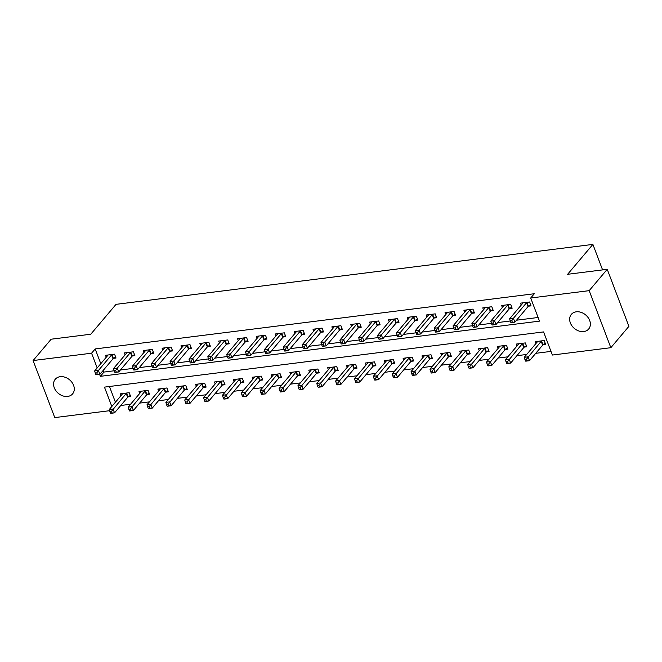 <?xml version="1.0" encoding="UTF-8"?>
<svg xmlns="http://www.w3.org/2000/svg" width="662" height="662" viewBox="0 0 662 662"><rect width="100%" height="100%" fill="white"/><g stroke="black" fill="none" stroke-linecap="round" stroke-linejoin="round"><path stroke-width="0.99" d="M60.184 376.695A11.345 8.805 40.2 0 1 71.984 382.396A11.345 8.805 40.2 0 1 72.588 393.89A11.345 8.805 40.2 0 1 67.673 396.43A11.345 8.805 40.2 0 1 55.873 390.729A11.345 8.805 40.2 0 1 55.269 379.235A11.345 8.805 40.2 0 1 60.184 376.695M576.271 311.819A11.345 8.805 40.2 0 1 588.071 317.52A11.345 8.805 40.2 0 1 588.675 329.014A11.345 8.805 40.2 0 1 583.768 331.554A11.345 8.805 40.2 0 1 571.96 325.853A11.345 8.805 40.2 0 1 571.356 314.359A11.345 8.805 40.2 0 1 576.271 311.819M109.652 410.697L54.764 417.598L33.1 360.55L51.156 339.209L90.768 334.227L116.04 304.346L592.895 244.402L567.624 274.291L607.236 269.31L628.9 326.349L610.844 347.699L552.373 355.047L543.585 331.919L104.455 387.121L111.82 406.493M120.765 405.483L130.571 404.25M139.632 403.108L149.438 401.875M158.491 400.742L168.297 399.509M177.358 398.367L187.164 397.134M196.217 396L206.023 394.767M215.084 393.625L224.89 392.392M233.943 391.259L243.748 390.026M252.81 388.884L262.615 387.651M271.668 386.517L281.474 385.284M290.535 384.142L300.341 382.909M309.394 381.775L319.2 380.542M328.261 379.4L338.067 378.168M347.12 377.034L356.926 375.801M365.987 374.659L375.793 373.426M384.845 372.292L394.651 371.059M403.712 369.917L413.518 368.684M422.571 367.542L432.377 366.318M441.438 365.176L451.244 363.943M460.297 362.801L470.103 361.568M479.164 360.434L488.97 359.201M498.023 358.059L507.828 356.826M516.89 355.693L526.695 354.46M535.748 353.318L550.991 351.406M109.453 386.492L115.428 402.223M543.204 344.712L545.654 344.406L544.189 340.549L535.136 341.683L535.864 343.611M524.337 347.078L526.795 346.772L525.33 342.916L516.277 344.058L517.005 345.986M505.478 349.453L507.928 349.147L506.463 345.291L497.41 346.425L498.138 348.353M486.611 351.828L489.069 351.514L487.604 347.658L478.552 348.8L479.28 350.728M467.744 354.195L470.202 353.889L468.737 350.033L459.685 351.174L460.413 353.094M448.886 356.57L451.343 356.255L449.879 352.407L440.826 353.541L441.554 355.469M430.019 358.936L432.476 358.63L431.012 354.774L421.959 355.916L422.687 357.836M411.16 361.311L413.618 360.997L412.153 357.149L403.1 358.283L403.828 360.211M392.293 363.678L394.751 363.372L393.286 359.516L384.233 360.658L384.961 362.577M373.434 366.053L375.892 365.738L374.427 361.891L365.374 363.024L366.103 364.952M354.567 368.42L357.025 368.113L355.56 364.257L346.507 365.399L347.236 367.319M335.708 370.794L338.166 370.48L336.701 366.632L327.649 367.766L328.377 369.694M316.841 373.161L319.299 372.855L317.834 368.999L308.782 370.141L309.51 372.061M297.983 375.536L300.44 375.23L298.976 371.374L289.923 372.507L290.651 374.435M279.116 377.903L281.573 377.597L280.109 373.74L271.056 374.882L271.784 376.81M260.257 380.278L262.715 379.971L261.25 376.115L252.197 377.249L252.925 379.177M241.39 382.644L243.848 382.338L242.383 378.482L233.33 379.624L234.058 381.552M222.531 385.019L224.989 384.713L223.524 380.857L214.471 381.991L215.2 383.919M203.664 387.386L206.122 387.08L204.657 383.224L195.604 384.365L196.333 386.294M184.806 389.761L187.263 389.455L185.799 385.598L176.746 386.74L177.474 388.66M165.939 392.136L168.396 391.821L166.932 387.973L157.879 389.107L158.607 391.035M147.08 394.502L149.538 394.196L148.073 390.34L139.02 391.482L139.748 393.402M128.213 396.877L130.671 396.563L129.206 392.715L120.153 393.849L120.881 395.777M99.614 374.353L100.359 376.33L539.489 321.128L530.701 298.008L534.317 293.738L95.187 348.932L100.79 363.686M103.297 370.29L103.967 372.061L114.178 370.778M120.401 369.992L133.037 368.403M139.268 367.625L151.904 366.036M158.127 365.25L170.763 363.661M176.994 362.884L189.63 361.295M195.853 360.509L208.489 358.92M214.72 358.134L227.356 356.553M233.578 355.767L246.214 354.178M252.445 353.392L265.081 351.803M271.304 351.026L283.94 349.437M290.171 348.651L302.807 347.062M309.03 346.284L321.666 344.695M327.897 343.909L340.533 342.32M346.756 341.542L359.392 339.954M365.623 339.167L378.259 337.579M384.481 336.801L397.117 335.212M403.348 334.426L415.984 332.837M422.207 332.059L434.843 330.47M441.074 329.684L453.71 328.095M459.933 327.318L472.569 325.729M478.8 324.943L491.436 323.354M497.659 322.568L510.294 320.987M516.526 320.201L538.107 317.487M528.557 306.167L531.015 305.861L529.55 302.004L520.498 303.146L521.226 305.074M509.699 308.542L512.148 308.235L510.683 304.379L501.631 305.513L502.367 307.441M490.832 310.908L493.289 310.602L491.825 306.746L482.772 307.888L483.5 309.816M471.973 313.283L474.422 312.977L472.958 309.121L463.905 310.255L464.641 312.183M453.106 315.65L455.564 315.344L454.099 311.488L445.046 312.63L445.774 314.558M434.247 318.025L436.697 317.719L435.232 313.862L426.179 314.996L426.916 316.924M415.38 320.4L417.838 320.085L416.373 316.229L407.32 317.371L408.049 319.299M396.521 322.766L398.971 322.46L397.506 318.604L388.453 319.746L389.19 321.666M377.654 325.141L380.112 324.827L378.647 320.979L369.595 322.113L370.323 324.041M358.796 327.508L361.245 327.202L359.78 323.346L350.728 324.488L351.464 326.407M339.929 329.883L342.386 329.568L340.922 325.721L331.869 326.854L332.597 328.782M321.07 332.25L323.519 331.943L322.055 328.087L313.002 329.229L313.738 331.149M302.203 334.624L304.661 334.31L303.196 330.462L294.143 331.596L294.871 333.524M283.344 336.991L285.794 336.685L284.329 332.829L275.276 333.971L276.013 335.891M264.477 339.366L266.935 339.06L265.47 335.204L256.417 336.337L257.146 338.265M245.619 341.733L248.068 341.427L246.603 337.57L237.55 338.712L238.287 340.64M226.752 344.108L229.209 343.801L227.745 339.945L218.692 341.079L219.42 343.007M207.893 346.474L210.342 346.168L208.878 342.312L199.825 343.454L200.561 345.382M189.026 348.849L191.484 348.543L190.019 344.687L180.966 345.821L181.694 347.749M170.167 351.216L172.617 350.91L171.152 347.053L162.099 348.195L162.835 350.124M151.3 353.591L153.758 353.285L152.293 349.428L143.24 350.562L143.968 352.49M132.441 355.966L134.891 355.651L133.426 351.795L124.373 352.937L125.11 354.865M113.574 358.332L116.032 358.026L114.567 354.17L105.515 355.312L106.243 357.232M602.577 269.897L592.895 244.402M607.236 269.31L589.18 290.651L610.844 347.699M33.1 360.55L91.571 353.202L97.182 367.956M95.187 348.932L91.571 353.202M530.701 298.008L589.18 290.651M103.967 372.061L100.359 376.33M527.093 302.319L526.927 302.435A1.771 0.654 -20.8 0 0 526.547 302.766L513.406 318.306L509.632 318.778L522.773 303.237A1.771 0.654 -20.8 0 0 522.939 302.931L522.947 302.84M530.593 304.752L528.392 306.291A1.771 0.654 -20.8 0 0 528.011 306.622L514.87 322.162L511.097 322.634L512.363 322.253L511.776 320.714L510.261 320.905L510.849 322.444M511.776 320.714L513.406 318.306L514.87 322.162L512.363 322.253M509.632 318.778L510.261 320.905M537.594 341.377L537.577 341.476A1.771 0.654 159.2 0 1 537.42 341.782L524.271 357.323L528.044 356.843L529.509 360.699L542.65 345.159A1.771 0.654 159.2 0 1 543.03 344.828L545.231 343.288M527.002 360.798L529.509 360.699L525.736 361.171L527.002 360.798L526.414 359.251L524.908 359.441L525.487 360.989M526.414 359.251L541.185 341.311A1.771 0.654 159.2 0 1 541.566 340.971L541.739 340.856M524.908 359.441L524.271 357.323M508.234 304.685L508.06 304.801A1.771 0.654 -20.8 0 0 507.688 305.141L494.539 320.673L490.765 321.153L503.914 305.612A1.771 0.654 -20.8 0 0 504.072 305.306L504.088 305.207M511.726 307.118L509.525 308.658A1.771 0.654 -20.8 0 0 509.152 308.988L496.003 324.529L492.23 325.001L493.496 324.628L492.909 323.081L491.403 323.271L491.99 324.819M492.909 323.081L494.539 320.673L496.003 324.529L493.496 324.628M490.765 321.153L491.403 323.271M489.367 307.06L489.201 307.176A1.771 0.654 -20.8 0 0 488.821 307.507L475.68 323.048L471.907 323.519L485.047 307.979A1.771 0.654 -20.8 0 0 485.213 307.681L485.221 307.582M492.867 309.493L490.666 311.032A1.771 0.654 -20.8 0 0 490.285 311.363L477.145 326.904L473.371 327.376L474.637 326.995L474.05 325.456L472.536 325.646L473.123 327.185M474.05 325.456L475.68 323.048L477.145 326.904L474.637 326.995M471.907 323.519L472.536 325.646M470.508 309.427L470.334 309.543A1.771 0.654 -20.8 0 0 469.962 309.882L456.813 325.414L453.04 325.894L466.189 310.354A1.771 0.654 -20.8 0 0 466.346 310.048L466.362 309.948M474 311.86L471.799 313.399A1.771 0.654 -20.8 0 0 471.427 313.73L458.278 329.271L454.504 329.742L455.77 329.37L455.183 327.822L453.677 328.013L454.264 329.56M455.183 327.822L456.813 325.414L458.278 329.271L455.77 329.37M453.04 325.894L453.677 328.013M518.727 343.752L518.71 343.851A1.771 0.654 159.2 0 1 518.553 344.149L505.412 359.689L509.186 359.218L510.65 363.074L523.791 347.533A1.771 0.654 159.2 0 1 524.172 347.202L526.373 345.663M508.135 363.165L510.65 363.074L506.877 363.546L508.135 363.165L507.547 361.626L506.041 361.816L506.629 363.355M507.547 361.626L522.326 343.677A1.771 0.654 159.2 0 1 522.707 343.346L522.872 343.23M506.041 361.816L505.412 359.689M499.868 346.118L499.851 346.218A1.771 0.654 159.2 0 1 499.694 346.524L486.545 362.064L490.319 361.584L491.783 365.441L504.924 349.9A1.771 0.654 159.2 0 1 505.305 349.569L507.506 348.03M489.276 365.54L491.783 365.441L488.01 365.921L489.276 365.54L488.688 364.001L487.182 364.183L487.762 365.73M488.688 364.001L503.459 346.052A1.771 0.654 159.2 0 1 503.84 345.713L504.014 345.597M487.182 364.183L486.545 362.064M481.001 348.493L480.984 348.593A1.771 0.654 159.2 0 1 480.827 348.891L467.686 364.431L471.46 363.959L472.925 367.815L486.065 352.275A1.771 0.654 159.2 0 1 486.446 351.944L488.647 350.405M470.409 367.907L472.925 367.815L469.151 368.287L470.409 367.907L469.821 366.367L468.315 366.558L468.903 368.097M469.821 366.367L484.601 348.419A1.771 0.654 159.2 0 1 484.981 348.088L485.147 347.972M468.315 366.558L467.686 364.431M451.641 311.802L451.476 311.918A1.771 0.654 -20.8 0 0 451.095 312.249L437.954 327.789L434.181 328.261L447.322 312.721A1.771 0.654 -20.8 0 0 447.487 312.423L447.495 312.323M455.142 314.235L452.94 315.774A1.771 0.654 -20.8 0 0 452.56 316.105L439.419 331.645L435.646 332.117L436.903 331.736L436.324 330.197L434.81 330.388L435.397 331.927M436.324 330.197L437.954 327.789L439.419 331.645L436.903 331.736M434.181 328.261L434.81 330.388M462.142 350.86L462.126 350.959A1.771 0.654 159.2 0 1 461.968 351.265L448.819 366.806L452.593 366.334L454.058 370.182L467.198 354.642A1.771 0.654 159.2 0 1 467.579 354.311L469.78 352.772M451.55 370.281L454.058 370.182L450.284 370.662L451.55 370.281L450.963 368.742L449.457 368.933L450.036 370.472M450.963 368.742L465.734 350.794A1.771 0.654 159.2 0 1 466.114 350.463L466.288 350.339M449.457 368.933L448.819 366.806M432.783 314.169L432.609 314.285A1.771 0.654 -20.8 0 0 432.236 314.624L419.087 330.156L415.314 330.636L428.463 315.095A1.771 0.654 -20.8 0 0 428.62 314.789L428.637 314.69M436.275 316.602L434.073 318.141A1.771 0.654 -20.8 0 0 433.701 318.472L420.552 334.012L416.779 334.492L418.045 334.111L417.457 332.572L415.951 332.754L416.539 334.302M417.457 332.572L419.087 330.156L420.552 334.012L418.045 334.111M415.314 330.636L415.951 332.754M443.275 353.235L443.259 353.334A1.771 0.654 159.2 0 1 443.101 353.64L429.961 369.173L433.734 368.701L435.199 372.557L448.339 357.017A1.771 0.654 159.2 0 1 448.72 356.686L450.921 355.146M432.683 372.648L435.199 372.557L431.425 373.029L432.683 372.648L432.096 371.109L430.59 371.299L431.177 372.838M432.096 371.109L446.875 353.16A1.771 0.654 159.2 0 1 447.255 352.829L447.421 352.714M430.59 371.299L429.961 369.173M413.916 316.544L413.75 316.659A1.771 0.654 -20.8 0 0 413.369 316.99L400.229 332.531L396.455 333.003L409.596 317.47A1.771 0.654 -20.8 0 0 409.761 317.164L409.77 317.065M417.416 318.976L415.215 320.516A1.771 0.654 -20.8 0 0 414.834 320.847L401.693 336.387L397.92 336.859L399.178 336.478L398.598 334.939L397.084 335.129L397.672 336.668M398.598 334.939L400.229 332.531L401.693 336.387L399.178 336.478M396.455 333.003L397.084 335.129M424.416 355.602L424.4 355.701A1.771 0.654 159.2 0 1 424.243 356.007L411.094 371.548L414.867 371.076L416.332 374.924L429.473 359.392A1.771 0.654 159.2 0 1 429.853 359.052L432.054 357.513M413.824 375.023L416.332 374.924L412.558 375.404L413.824 375.023L413.237 373.484L411.731 373.674L412.31 375.213M413.237 373.484L428.008 355.535A1.771 0.654 159.2 0 1 428.388 355.204L428.562 355.08M411.731 373.674L411.094 371.548M395.057 318.91L394.883 319.034A1.771 0.654 -20.8 0 0 394.511 319.365L381.362 334.906L377.588 335.377L390.737 319.837A1.771 0.654 -20.8 0 0 390.894 319.531L390.911 319.432M398.549 321.343L396.348 322.882A1.771 0.654 -20.8 0 0 395.975 323.213L382.826 338.754L379.053 339.234L380.319 338.853L379.731 337.314L378.225 337.504L378.813 339.043M379.731 337.314L381.362 334.906L382.826 338.754L380.319 338.853M377.588 335.377L378.225 337.504M405.549 357.977L405.533 358.076A1.771 0.654 159.2 0 1 405.376 358.382L392.235 373.914L396.008 373.442L397.473 377.299L410.614 361.758A1.771 0.654 159.2 0 1 410.994 361.427L413.196 359.888M394.957 377.39L397.473 377.299L393.7 377.77L394.957 377.39L394.37 375.851L392.864 376.041L393.451 377.58M394.37 375.851L409.149 357.902A1.771 0.654 159.2 0 1 409.53 357.571L409.695 357.455M392.864 376.041L392.235 373.914M376.19 321.285L376.024 321.401A1.771 0.654 -20.8 0 0 375.644 321.732L362.503 337.272L358.73 337.744L371.87 322.212A1.771 0.654 -20.8 0 0 372.036 321.906L372.044 321.806M379.69 323.718L377.489 325.257A1.771 0.654 -20.8 0 0 377.108 325.588L363.968 341.129L360.194 341.6L361.452 341.22L360.873 339.68L359.358 339.871L359.946 341.41M360.873 339.68L362.503 337.272L363.968 341.129L361.452 341.22M358.73 337.744L359.358 339.871M386.691 360.343L386.674 360.442A1.771 0.654 159.2 0 1 386.517 360.749L373.368 376.289L377.141 375.817L378.606 379.665L391.747 364.133A1.771 0.654 159.2 0 1 392.127 363.794L394.329 362.255M376.099 379.765L378.606 379.665L374.833 380.145L376.099 379.765L375.511 378.225L374.005 378.416L374.584 379.955M375.511 378.225L390.282 360.277A1.771 0.654 159.2 0 1 390.663 359.946L390.837 359.822M374.005 378.416L373.368 376.289M357.331 323.652L357.157 323.776A1.771 0.654 -20.8 0 0 356.785 324.107L343.636 339.647L339.863 340.119L353.012 324.579A1.771 0.654 -20.8 0 0 353.169 324.272L353.185 324.173M360.823 326.085L358.622 327.624A1.771 0.654 -20.8 0 0 358.25 327.963L345.101 343.495L341.327 343.975L342.593 343.595L342.006 342.055L340.5 342.246L341.087 343.785M342.006 342.055L343.636 339.647L345.101 343.495L342.593 343.595M339.863 340.119L340.5 342.246M367.824 362.718L367.807 362.817A1.771 0.654 159.2 0 1 367.65 363.124L354.509 378.664L358.283 378.184L359.747 382.04L372.888 366.5A1.771 0.654 159.2 0 1 373.269 366.169L375.47 364.63M357.232 382.139L359.747 382.04L355.974 382.512L357.232 382.139L356.644 380.592L355.138 380.782L355.726 382.322M356.644 380.592L371.423 362.644A1.771 0.654 159.2 0 1 371.804 362.313L371.97 362.197M355.138 380.782L354.509 378.664M338.464 326.027L338.299 326.143A1.771 0.654 -20.8 0 0 337.918 326.474L324.777 342.014L321.004 342.486L334.144 326.954A1.771 0.654 -20.8 0 0 334.31 326.647L334.318 326.548M341.964 328.46L339.763 329.999A1.771 0.654 -20.8 0 0 339.383 330.33L326.242 345.87L322.468 346.342L323.726 345.969L323.147 344.422L321.633 344.612L322.22 346.152M323.147 344.422L324.777 342.014L326.242 345.87L323.726 345.969M321.004 342.486L321.633 344.612M348.965 365.085L348.948 365.184A1.771 0.654 159.2 0 1 348.791 365.49L335.642 381.031L339.416 380.559L340.88 384.407L354.021 368.875A1.771 0.654 159.2 0 1 354.402 368.535L356.603 366.996M338.373 384.506L340.88 384.407L337.107 384.887L338.373 384.506L337.786 382.967L336.279 383.157L336.859 384.696M337.786 382.967L352.556 365.019A1.771 0.654 159.2 0 1 352.937 364.688L353.111 364.563M336.279 383.157L335.642 381.031M319.605 328.393L319.432 328.517A1.771 0.654 -20.8 0 0 319.059 328.849L305.91 344.389L302.137 344.861L315.286 329.32A1.771 0.654 -20.8 0 0 315.443 329.014L315.46 328.915M323.097 330.826L320.896 332.365A1.771 0.654 -20.8 0 0 320.524 332.705L307.375 348.237L303.601 348.717L304.868 348.336L304.28 346.797L302.774 346.987L303.362 348.526M304.28 346.797L305.91 344.389L307.375 348.237L304.868 348.336M302.137 344.861L302.774 346.987M330.098 367.46L330.081 367.559A1.771 0.654 159.2 0 1 329.924 367.865L316.784 383.406L320.557 382.926L322.022 386.782L335.162 371.241A1.771 0.654 159.2 0 1 335.543 370.91L337.744 369.371M319.506 386.881L322.022 386.782L318.248 387.253L319.506 386.881L318.918 385.334L317.412 385.524L318 387.071M318.918 385.334L333.698 367.385A1.771 0.654 159.2 0 1 334.078 367.054L334.244 366.938M317.412 385.524L316.784 383.406M300.738 330.768L300.573 330.884A1.771 0.654 -20.8 0 0 300.192 331.215L287.051 346.756L283.278 347.236L296.419 331.695A1.771 0.654 -20.8 0 0 296.584 331.389L296.593 331.29M304.239 333.201L302.038 334.74A1.771 0.654 -20.8 0 0 301.657 335.071L288.516 350.612L284.743 351.083L286.001 350.711L285.421 349.164L283.907 349.354L284.495 350.901M285.421 349.164L287.051 346.756L288.516 350.612L286.001 350.711M283.278 347.236L283.907 349.354M311.239 369.835L311.223 369.926A1.771 0.654 159.2 0 1 311.066 370.232L297.917 385.772L301.69 385.301L303.155 389.157L316.295 373.616A1.771 0.654 159.2 0 1 316.676 373.285L318.877 371.746M300.647 389.248L303.155 389.157L299.381 389.628L300.647 389.248L300.06 387.709L298.554 387.899L299.133 389.438M300.06 387.709L314.831 369.76A1.771 0.654 159.2 0 1 315.211 369.429L315.385 369.313M298.554 387.899L297.917 385.772M281.88 333.143L281.706 333.259A1.771 0.654 -20.8 0 0 281.333 333.59L268.184 349.131L264.411 349.602L277.56 334.062A1.771 0.654 -20.8 0 0 277.717 333.756L277.734 333.656M285.372 335.568L283.171 337.115A1.771 0.654 -20.8 0 0 282.798 337.446L269.649 352.987L265.876 353.458L267.142 353.078L266.554 351.539L265.048 351.729L265.636 353.268M266.554 351.539L268.184 349.131L269.649 352.987L267.142 353.078M264.411 349.602L265.048 351.729M292.372 372.201L292.356 372.301A1.771 0.654 159.2 0 1 292.199 372.607L279.058 388.147L282.831 387.667L284.296 391.523L297.437 375.983A1.771 0.654 159.2 0 1 297.817 375.652L300.018 374.113M281.78 391.623L284.296 391.523L280.522 391.995L281.78 391.623L281.193 390.075L279.687 390.266L280.274 391.813M281.193 390.075L295.972 372.127A1.771 0.654 159.2 0 1 296.353 371.796L296.518 371.68M279.687 390.266L279.058 388.147M263.013 335.51L262.847 335.626A1.771 0.654 -20.8 0 0 262.466 335.957L249.326 351.497L245.552 351.977L258.693 336.437A1.771 0.654 -20.8 0 0 258.859 336.13L258.867 336.031M266.513 337.943L264.312 339.482A1.771 0.654 -20.8 0 0 263.931 339.813L250.79 355.353L247.017 355.825L248.275 355.453L247.696 353.905L246.181 354.096L246.769 355.643M247.696 353.905L249.326 351.497L250.79 355.353L248.275 355.453M245.552 351.977L246.181 354.096M273.514 374.576L273.497 374.667A1.771 0.654 159.2 0 1 273.34 374.973L260.191 390.514L263.964 390.042L265.429 393.898L278.57 378.358A1.771 0.654 159.2 0 1 278.95 378.027L281.151 376.488M262.922 393.989L265.429 393.898L261.656 394.37L262.922 393.989L262.334 392.45L260.828 392.64L261.407 394.18M262.334 392.45L277.105 374.502A1.771 0.654 159.2 0 1 277.486 374.171L277.659 374.055M260.828 392.64L260.191 390.514M244.154 337.885L243.98 338.001A1.771 0.654 -20.8 0 0 243.608 338.332L230.459 353.872L226.685 354.344L239.834 338.803A1.771 0.654 -20.8 0 0 239.992 338.497L240.008 338.406M247.646 340.318L245.445 341.857A1.771 0.654 -20.8 0 0 245.072 342.188L231.923 357.728L228.15 358.2L229.416 357.819L228.829 356.28L227.323 356.47L227.91 358.01M228.829 356.28L230.459 353.872L231.923 357.728L229.416 357.819M226.685 354.344L227.323 356.47M254.647 376.943L254.63 377.042A1.771 0.654 159.2 0 1 254.473 377.348L241.332 392.889L245.106 392.409L246.57 396.265L259.711 380.724A1.771 0.654 159.2 0 1 260.092 380.393L262.293 378.854M244.055 396.364L246.57 396.265L242.797 396.737L244.055 396.364L243.467 394.817L241.961 395.007L242.549 396.555M243.467 394.817L258.246 376.877A1.771 0.654 159.2 0 1 258.627 376.537L258.792 376.421M241.961 395.007L241.332 392.889M225.287 340.251L225.121 340.367A1.771 0.654 -20.8 0 0 224.741 340.707L211.6 356.239L207.827 356.719L220.967 341.178A1.771 0.654 -20.8 0 0 221.133 340.872L221.141 340.773M228.787 342.684L226.586 344.223A1.771 0.654 -20.8 0 0 226.205 344.554L213.065 360.095L209.291 360.567L210.549 360.194L209.97 358.647L208.456 358.837L209.043 360.385M209.97 358.647L211.6 356.239L213.065 360.095L210.549 360.194M207.827 356.719L208.456 358.837M235.788 379.318L235.771 379.417A1.771 0.654 159.2 0 1 235.614 379.715L222.465 395.255L226.238 394.784L227.703 398.64L240.844 383.099A1.771 0.654 159.2 0 1 241.225 382.768L243.426 381.229M225.196 398.731L227.703 398.64L223.93 399.112L225.196 398.731L224.608 397.192L223.102 397.382L223.682 398.921M224.608 397.192L239.379 379.243A1.771 0.654 159.2 0 1 239.76 378.912L239.934 378.796M223.102 397.382L222.465 395.255M206.428 342.626L206.254 342.742A1.771 0.654 -20.8 0 0 205.882 343.073L192.733 358.614L188.96 359.085L202.109 343.545A1.771 0.654 -20.8 0 0 202.266 343.239L202.282 343.148M209.92 345.059L207.719 346.598A1.771 0.654 -20.8 0 0 207.347 346.929L194.198 362.47L190.424 362.942L191.69 362.561L191.103 361.022L189.597 361.212L190.184 362.751M191.103 361.022L192.733 358.614L194.198 362.47L191.69 362.561M188.96 359.085L189.597 361.212M216.921 381.684L216.904 381.784A1.771 0.654 159.2 0 1 216.747 382.09L203.606 397.63L207.38 397.15L208.844 401.007L221.985 385.466A1.771 0.654 159.2 0 1 222.366 385.135L224.567 383.596M206.329 401.106L208.844 401.007L205.071 401.486L206.329 401.106L205.741 399.567L204.235 399.749L204.823 401.296M205.741 399.567L220.52 381.618A1.771 0.654 159.2 0 1 220.901 381.279L221.067 381.163M204.235 399.749L203.606 397.63M187.561 344.993L187.396 345.109A1.771 0.654 -20.8 0 0 187.015 345.448L173.874 360.98L170.101 361.46L183.242 345.92A1.771 0.654 -20.8 0 0 183.407 345.614L183.415 345.514M191.061 347.426L188.86 348.965A1.771 0.654 -20.8 0 0 188.48 349.296L175.339 364.836L171.566 365.308L172.823 364.936L172.244 363.388L170.73 363.579L171.317 365.126M172.244 363.388L173.874 360.98L175.339 364.836L172.823 364.936M170.101 361.46L170.73 363.579M198.062 384.059L198.046 384.159A1.771 0.654 159.2 0 1 197.888 384.457L184.739 399.997L188.513 399.525L189.977 403.381L203.118 387.841A1.771 0.654 159.2 0 1 203.499 387.51L205.7 385.971M187.47 403.472L189.977 403.381L186.204 403.853L187.47 403.472L186.883 401.933L185.377 402.124L185.956 403.663M186.883 401.933L201.653 383.985A1.771 0.654 159.2 0 1 202.034 383.654L202.208 383.538M185.377 402.124L184.739 399.997M168.702 347.368L168.529 347.484A1.771 0.654 -20.8 0 0 168.156 347.815L155.007 363.355L151.234 363.827L164.383 348.286A1.771 0.654 -20.8 0 0 164.54 347.989L164.557 347.889M172.194 349.801L169.993 351.34A1.771 0.654 -20.8 0 0 169.621 351.671L156.472 367.211L152.699 367.683L153.965 367.302L153.377 365.763L151.871 365.954L152.459 367.493M153.377 365.763L155.007 363.355L156.472 367.211L153.965 367.302M151.234 363.827L151.871 365.954M179.195 386.426L179.179 386.525A1.771 0.654 159.2 0 1 179.021 386.831L165.881 402.372L169.654 401.9L171.119 405.748L184.259 390.208A1.771 0.654 159.2 0 1 184.64 389.877L186.841 388.337M168.603 405.847L171.119 405.748L167.345 406.228L168.603 405.847L168.016 404.308L166.51 404.49L167.097 406.038M168.016 404.308L182.795 386.36A1.771 0.654 159.2 0 1 183.175 386.029L183.341 385.905M166.51 404.49L165.881 402.372M149.835 349.735L149.67 349.85A1.771 0.654 -20.8 0 0 149.289 350.19L136.149 365.722L132.375 366.202L145.516 350.661A1.771 0.654 -20.8 0 0 145.681 350.355L145.69 350.256M153.336 352.167L151.135 353.707A1.771 0.654 -20.8 0 0 150.754 354.038L137.613 369.578L133.84 370.058L135.098 369.677L134.518 368.138L133.004 368.32L133.592 369.868M134.518 368.138L136.149 365.722L137.613 369.578L135.098 369.677M132.375 366.202L133.004 368.32M160.336 388.801L160.32 388.9A1.771 0.654 159.2 0 1 160.163 389.206L147.014 404.739L150.787 404.267L152.252 408.123L165.392 392.583A1.771 0.654 159.2 0 1 165.773 392.252L167.974 390.712M149.744 408.214L152.252 408.123L148.478 408.595L149.744 408.214L149.157 406.675L147.651 406.865L148.23 408.404M149.157 406.675L163.928 388.726A1.771 0.654 159.2 0 1 164.308 388.395L164.482 388.28M147.651 406.865L147.014 404.739M130.977 352.11L130.803 352.225A1.771 0.654 -20.8 0 0 130.431 352.556L117.282 368.097L113.508 368.568L126.657 353.028A1.771 0.654 -20.8 0 0 126.814 352.73L126.831 352.631M134.469 354.542L132.268 356.082A1.771 0.654 -20.8 0 0 131.895 356.413L118.746 371.953L114.973 372.425L116.239 372.044L115.651 370.505L114.145 370.695L114.733 372.234M115.651 370.505L117.282 368.097L118.746 371.953L116.239 372.044M113.508 368.568L114.145 370.695M141.469 391.168L141.453 391.267A1.771 0.654 159.2 0 1 141.296 391.573L128.155 407.113L131.928 406.642L133.393 410.49L146.534 394.957A1.771 0.654 159.2 0 1 146.914 394.618L149.115 393.079M130.877 410.589L133.393 410.49L129.62 410.97L130.877 410.589L130.29 409.05L128.784 409.24L129.371 410.779M130.29 409.05L145.069 391.101A1.771 0.654 159.2 0 1 145.45 390.77L145.615 390.646M128.784 409.24L128.155 407.113M112.11 354.476L111.944 354.6A1.771 0.654 -20.8 0 0 111.564 354.931L98.423 370.472L94.649 370.943L107.79 355.403A1.771 0.654 -20.8 0 0 107.956 355.097L107.964 354.998M115.61 356.909L113.409 358.448A1.771 0.654 -20.8 0 0 113.028 358.779L99.888 374.32L96.114 374.8L97.372 374.419L96.793 372.88L95.278 373.07L95.866 374.609M96.793 372.88L98.423 370.472L99.888 374.32L97.372 374.419M94.649 370.943L95.278 373.07M122.611 393.542L122.594 393.642A1.771 0.654 159.2 0 1 122.437 393.948L109.288 409.48L113.061 409.008L114.526 412.865L127.667 397.324A1.771 0.654 159.2 0 1 128.047 396.993L130.249 395.454M112.019 412.956L114.526 412.865L110.753 413.336L112.019 412.956L111.431 411.416L109.925 411.607L110.504 413.146M111.431 411.416L126.202 393.468A1.771 0.654 159.2 0 1 126.583 393.137L126.756 393.021M109.925 411.607L109.288 409.48M526.927 302.435L528.392 306.291M526.547 302.766L528.011 306.622M542.65 345.159L541.185 341.311M543.03 344.828L541.566 340.971M508.06 304.801L509.525 308.658M507.688 305.141L509.152 308.988M489.201 307.176L490.666 311.032M488.821 307.507L490.285 311.363M470.334 309.543L471.799 313.399M469.962 309.882L471.427 313.73M523.791 347.533L522.326 343.677M524.172 347.202L522.707 343.346M504.924 349.9L503.459 346.052M505.305 349.569L503.84 345.713M486.065 352.275L484.601 348.419M486.446 351.944L484.981 348.088M451.476 311.918L452.94 315.774M451.095 312.249L452.56 316.105M467.198 354.642L465.734 350.794M467.579 354.311L466.114 350.463M432.609 314.285L434.073 318.141M432.236 314.624L433.701 318.472M448.339 357.017L446.875 353.16M448.72 356.686L447.255 352.829M413.75 316.659L415.215 320.516M413.369 316.99L414.834 320.847M429.473 359.392L428.008 355.535M429.853 359.052L428.388 355.204M394.883 319.034L396.348 322.882M394.511 319.365L395.975 323.213M410.614 361.758L409.149 357.902M410.994 361.427L409.53 357.571M376.024 321.401L377.489 325.257M375.644 321.732L377.108 325.588M391.747 364.133L390.282 360.277M392.127 363.794L390.663 359.946M357.157 323.776L358.622 327.624M356.785 324.107L358.25 327.963M372.888 366.5L371.423 362.644M373.269 366.169L371.804 362.313M338.299 326.143L339.763 329.999M337.918 326.474L339.383 330.33M354.021 368.875L352.556 365.019M354.402 368.535L352.937 364.688M319.432 328.517L320.896 332.365M319.059 328.849L320.524 332.705M335.162 371.241L333.698 367.385M335.543 370.91L334.078 367.054M300.573 330.884L302.038 334.74M300.192 331.215L301.657 335.071M316.295 373.616L314.831 369.76M316.676 373.285L315.211 369.429M281.706 333.259L283.171 337.115M281.333 333.59L282.798 337.446M297.437 375.983L295.972 372.127M297.817 375.652L296.353 371.796M262.847 335.626L264.312 339.482M262.466 335.957L263.931 339.813M278.57 378.358L277.105 374.502M278.95 378.027L277.486 374.171M243.98 338.001L245.445 341.857M243.608 338.332L245.072 342.188M259.711 380.724L258.246 376.877M260.092 380.393L258.627 376.537M225.121 340.367L226.586 344.223M224.741 340.707L226.205 344.554M240.844 383.099L239.379 379.243M241.225 382.768L239.76 378.912M206.254 342.742L207.719 346.598M205.882 343.073L207.347 346.929M221.985 385.466L220.52 381.618M222.366 385.135L220.901 381.279M187.396 345.109L188.86 348.965M187.015 345.448L188.48 349.296M203.118 387.841L201.653 383.985M203.499 387.51L202.034 383.654M168.529 347.484L169.993 351.34M168.156 347.815L169.621 351.671M184.259 390.208L182.795 386.36M184.64 389.877L183.175 386.029M149.67 349.85L151.135 353.707M149.289 350.19L150.754 354.038M165.392 392.583L163.928 388.726M165.773 392.252L164.308 388.395M130.803 352.225L132.268 356.082M130.431 352.556L131.895 356.413M146.534 394.957L145.069 391.101M146.914 394.618L145.45 390.77M111.944 354.6L113.409 358.448M111.564 354.931L113.028 358.779M127.667 397.324L126.202 393.468M128.047 396.993L126.583 393.137"/></g></svg>
